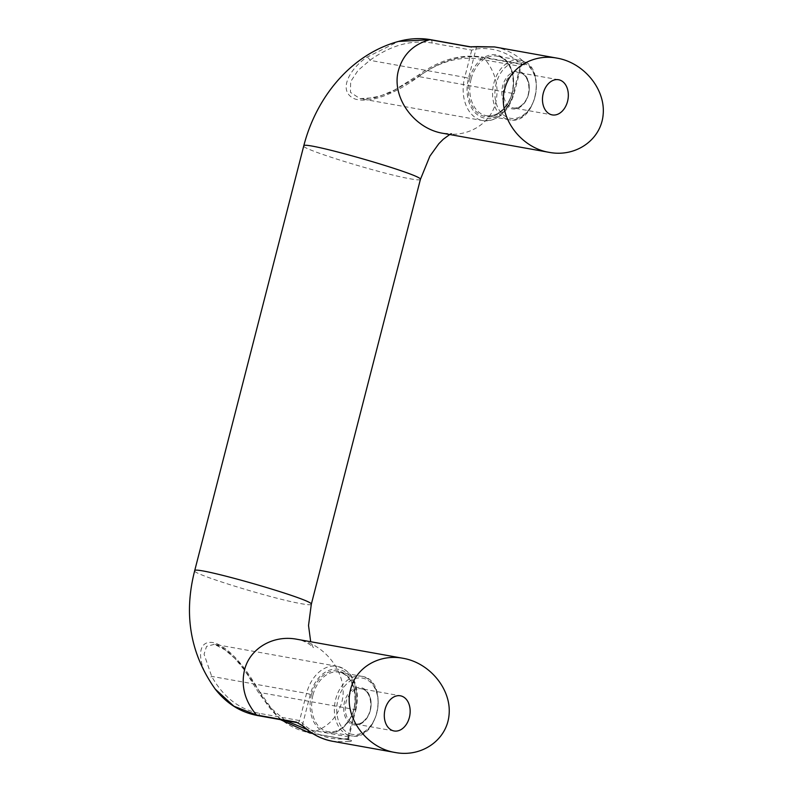 <?xml version="1.0" encoding="UTF-8"?>
<svg xmlns="http://www.w3.org/2000/svg" width="793" height="793" viewBox="0 0 793 793"><rect width="100%" height="100%" fill="white"/><g stroke="black" fill="none" stroke-linecap="round" stroke-linejoin="round"><path stroke-width="0.59" stroke-dasharray="3.96 2.97" d="M494.594 46.946C505.775 49.057 515.589 54.083 524.034 62.023C525.838 63.965 525.68 64.887 523.549 64.788L483.72 57.651C462.686 54.182 441.612 60.07 420.488 75.315C404.222 87.508 374.96 104.587 355.224 99.085C336.886 91.889 349.316 69.179 366.653 57.354L398.562 41.414M524.034 62.023A2.746 1.745 -46.3 0 0 520.872 63.975C507.728 51.951 492.77 46.965 476.008 49.007L471.706 50.128L431.878 42.991C411.25 39.591 390.582 45.37 369.875 60.318L358.03 70.399L350.655 81.639L350.447 92.345L359.982 98.6L374.742 97.757L390.691 92.355L418.476 76.534A2.746 1.398 -126.4 0 1 418.714 74.938A2.746 1.398 -126.4 0 1 420.488 75.315M480.489 59.207A2.746 1.963 -79.8 0 1 482.838 57.126L522.666 64.263A2.746 1.963 -79.8 0 0 520.307 66.344L513.329 93.534L418.476 76.534C439.183 61.586 459.861 55.807 480.489 59.207L520.307 66.344L521.269 65.769L520.872 63.975L513.358 93.247A32.989 23.522 100.2 0 1 482.739 117.632A32.989 23.522 100.2 0 1 468.494 78.279L476.008 49.007A2.746 1.873 81.6 0 1 477.445 46.638M513.358 93.247L514.122 93.594L513.329 93.534A35.735 25.485 -79.8 0 1 482.729 120.595A35.735 25.485 -79.8 0 1 464.728 77.317L369.875 60.318A2.746 1.398 53.6 0 0 366.653 57.354M302.757 725.892A2.746 1.745 133.7 0 1 302.797 723.612C315.951 735.636 330.909 740.632 347.661 738.58A2.746 1.873 -98.4 0 0 349.535 741.633L332.951 741.346M309.736 732.97A2.746 1.963 100.2 0 0 310.341 732.95L350.159 740.087C352.181 740.632 351.973 741.148 349.535 741.633M310.321 694.341L306.554 693.379A35.735 25.485 -79.8 0 1 337.154 666.308L214.427 644.312L206.557 646.384L204.069 654.195L211.691 676.379C223.249 697.106 239.258 709.457 259.747 713.422L299.566 720.569L302.797 723.612L310.321 694.341A32.989 23.522 100.2 0 1 340.931 669.966A32.989 23.522 100.2 0 1 355.185 709.309L347.661 738.58L348.177 736.776L308.348 729.639A2.746 1.963 100.2 0 0 308.229 730.541M348.801 737.48L348.177 736.776A2.746 1.963 -79.8 0 0 349.554 740.107A2.746 1.963 -79.8 0 1 349.554 740.107L349.941 740.196C349.237 739.938 348.861 739.026 348.801 737.48L355.948 709.656L355.155 709.596L348.177 736.776M285.341 720.52L271.474 708.555L260.302 692.596A2.746 1.655 151.5 0 0 259.757 694.529A2.746 1.655 151.5 0 0 261.333 695.164C273.109 716.307 289.445 728.906 310.341 732.95C326.647 728.42 337.094 718.309 341.674 702.598C349.316 676.072 326.508 643.817 296.889 639.257C307.674 640.982 315.118 649.011 313.156 647.445L310.687 641.725M355.185 709.309L355.948 709.656C359.853 692.239 356.681 672.028 337.154 666.308A35.735 25.485 -79.8 0 1 355.155 709.596L260.302 692.596L240.725 664.336L227.611 651.231L214.437 644.322C215.121 643.995 218.095 645.324 223.368 648.307L235.481 659.023L245.136 670.947L259.757 694.529L280.425 719.638M297.306 722.661A2.746 1.963 -79.8 0 0 299.566 720.569L306.554 693.379L211.691 676.379A2.746 1.655 -28.5 0 1 207.498 677.202C197.556 660.301 196.723 637.85 215.527 643.173C234.787 650.547 252.452 678.63 261.333 695.164M311.302 604.316C311.034 605.039 307.793 604.851 301.588 603.751C272.891 598.963 190.994 573.686 194.672 570.762M420.389 179.446C420.121 180.17 416.88 179.981 410.675 178.881C381.978 174.093 300.081 148.816 303.759 145.892M449.74 134.532L451.96 133.502L443.337 133.383C467.107 138.002 490.589 124.164 495.764 102.466C499.332 86.427 495.318 71.489 483.72 57.651A2.746 1.963 -79.8 0 0 482.838 57.126C461.328 53.627 439.956 59.564 418.714 74.948L394.498 90.075L380.372 96.012L365.186 98.966L359.982 98.6L482.729 120.595C497.726 121.468 508.194 112.467 514.122 93.594L521.269 65.769L522.656 64.273M468.494 78.279L464.728 77.317L471.706 50.128A2.746 1.963 -79.8 0 0 470.418 46.827M522.666 64.263A2.746 1.963 -79.8 0 1 523.549 64.788M431.878 42.991A2.746 1.963 100.2 0 0 430.5 39.66L430.391 39.65M469.615 78.656A31.333 22.353 -79.8 0 1 508.313 63.103A31.333 22.353 -79.8 0 1 494.852 115.54A31.333 22.353 -79.8 0 1 469.615 78.656M471.121 79.042A30.233 21.57 100.2 0 0 486.347 115.669A30.233 21.57 100.2 0 0 512.912 89.708A30.233 21.57 100.2 0 0 497.023 56.144A30.233 21.57 100.2 0 0 471.121 79.042M511.901 107.58A17.862 12.747 100.2 0 0 513.19 107.907A17.862 12.747 100.2 0 0 528.881 92.573A17.862 12.747 100.2 0 0 519.494 72.738A17.862 12.747 100.2 0 0 503.971 87.161A17.862 12.747 100.2 0 0 511.901 107.58M528.475 94.486A18.963 13.531 -79.8 0 1 510.87 108.512A18.963 13.531 -79.8 0 1 502.683 85.882A18.963 13.531 -79.8 0 1 520.287 71.866A18.963 13.531 -79.8 0 1 528.475 94.486M506.945 119.188A30.233 21.57 -79.8 0 1 493.88 83.116A30.233 21.57 -79.8 0 1 519.772 60.218A30.233 21.57 -79.8 0 1 535.671 93.782A30.233 21.57 -79.8 0 1 509.106 119.743A30.233 21.57 -79.8 0 1 506.945 119.188M535.017 96.667A28.588 20.39 100.2 0 0 522.666 62.568A28.588 20.39 100.2 0 0 496.14 83.701A28.588 20.39 100.2 0 0 508.491 117.8A28.588 20.39 100.2 0 0 535.017 96.667M350.308 733.862A28.588 20.39 100.2 0 0 376.844 712.729A28.588 20.39 100.2 0 0 364.493 678.63A28.588 20.39 100.2 0 0 337.957 699.763A28.588 20.39 100.2 0 0 350.308 733.862M348.761 735.25A30.233 21.57 -79.8 0 1 335.697 699.178A30.233 21.57 -79.8 0 1 361.598 676.28A30.233 21.57 -79.8 0 1 377.488 709.844A30.233 21.57 -79.8 0 1 350.932 735.805A30.233 21.57 -79.8 0 1 348.761 735.25M370.301 710.548A18.963 13.531 -79.8 0 1 352.697 724.564A18.963 13.531 -79.8 0 1 344.499 701.944A18.963 13.531 -79.8 0 1 362.104 687.918A18.963 13.531 -79.8 0 1 370.301 710.548M312.948 695.104A30.233 21.57 100.2 0 0 328.173 731.721A30.233 21.57 100.2 0 0 354.739 705.77A30.233 21.57 100.2 0 0 338.839 672.196A30.233 21.57 100.2 0 0 312.948 695.104M353.728 723.642A17.862 12.747 100.2 0 0 355.006 723.969A17.862 12.747 100.2 0 0 370.708 708.625A17.862 12.747 100.2 0 0 361.311 688.79A17.862 12.747 100.2 0 0 345.798 703.222A17.862 12.747 100.2 0 0 353.728 723.642M311.441 694.718A31.333 22.353 -79.8 0 1 350.139 679.165A31.333 22.353 -79.8 0 1 336.668 731.602A31.333 22.353 -79.8 0 1 311.441 694.718M350.159 740.087A2.746 1.963 -79.8 0 1 349.564 740.107L312.511 733.475M308.348 729.639L306.643 729.312M215.23 689.097L207.498 677.202M259.747 713.422A2.746 1.963 -79.8 0 1 257.398 715.514M486.347 115.669C494.059 116.769 500.928 112.983 506.945 104.299C519.078 87.071 512.337 57.542 497.023 56.144L519.772 60.218C548.122 63.539 536.841 126.474 509.106 119.743L486.347 115.669M558.559 79.736L519.494 72.738C528.178 73.303 532.519 90.878 525.214 101.226C521.586 106.371 517.581 108.601 513.19 107.907L552.255 114.906M361.598 676.28C389.948 679.601 378.667 742.535 350.932 735.805L328.173 731.721C335.885 732.831 342.745 729.045 348.771 720.361C360.904 703.133 354.154 673.604 338.839 672.196L361.598 676.28M394.071 730.968L355.006 723.969C359.398 724.663 363.412 722.433 367.03 717.278C374.346 706.94 370.004 689.365 361.311 688.79L400.376 695.798"/><path stroke-width="1.19" d="M504.754 89.074C497.122 115.6 519.93 147.855 549.539 152.415C576.174 157.381 601.332 139.479 603.176 114.222C605.426 89.044 583.856 62.756 557.182 58.157C533.411 53.537 509.929 67.385 504.754 89.074M550.976 114.579A17.862 12.747 -79.8 0 1 543.036 94.169A17.862 12.747 -79.8 0 1 558.559 79.736A17.862 12.747 -79.8 0 1 567.947 99.571A17.862 12.747 -79.8 0 1 552.255 114.906A17.862 12.747 -79.8 0 1 550.976 114.579M469.714 46.827A2.746 1.963 -79.8 0 1 470.318 46.797L430.5 39.66A2.746 1.963 100.2 0 0 430.49 39.66C420.121 37.846 409.475 38.431 398.562 41.414L429.895 39.69L469.714 46.827L494.564 46.936L477.515 46.628A2.746 1.873 81.6 0 1 477.931 46.638M477.445 46.638A2.746 1.873 81.6 0 1 477.505 46.628L470.308 46.807A2.746 1.963 -79.8 0 1 470.318 46.807A2.746 1.963 -79.8 0 1 470.418 46.827M392.793 730.64A17.862 12.747 -79.8 0 1 384.863 710.231A17.862 12.747 -79.8 0 1 400.376 695.798A17.862 12.747 -79.8 0 1 409.773 715.633A17.862 12.747 -79.8 0 1 394.071 730.968A17.862 12.747 -79.8 0 1 392.793 730.64M297.216 722.641L302.797 725.932C311.738 734.229 321.789 739.373 332.951 741.366L332.872 741.326C321.69 739.215 311.877 734.189 303.432 726.249A2.746 1.745 133.7 0 1 302.797 725.942A2.746 1.745 133.7 0 1 302.757 725.892M303.432 726.249L296.334 722.126L256.506 714.989L233.895 706.226L215.23 689.097C226.54 703.54 240.596 712.342 257.398 715.504M350.675 689.196C355.839 667.508 379.322 653.67 403.092 658.289C429.766 662.879 451.336 689.167 449.096 714.354C447.242 739.601 422.094 757.513 395.449 752.547C365.841 747.987 343.032 715.722 350.675 689.196M215.23 689.097C190.33 653.957 183.48 614.506 194.672 570.762C193.125 564.993 315.396 600.162 311.302 604.316L420.389 179.446L429.865 156.181L438.836 143.702L443.297 139.231L449.74 134.532M194.672 570.762L303.759 145.892C302.222 140.123 424.483 175.293 420.389 179.446M430.49 39.66A2.746 1.963 100.2 0 0 429.895 39.69C413.579 44.21 403.131 54.33 398.552 70.042C390.919 96.558 413.728 128.823 443.337 133.383L549.539 152.415M297.306 722.661A2.746 1.963 -79.8 0 1 297.216 722.651A2.746 1.963 -79.8 0 1 296.334 722.126M308.229 730.541A2.746 1.963 100.2 0 0 309.736 732.97L312.511 733.475M306.643 729.312L285.341 720.52M297.216 722.651L257.388 715.514A2.746 1.963 -79.8 0 1 256.506 714.989C244.908 701.151 240.894 686.213 244.472 670.164C249.636 648.476 273.119 634.628 296.889 639.257L403.092 658.289M557.182 58.157L494.594 46.946M398.661 41.385C351.319 54.221 316.367 96.776 303.759 145.892M309.627 732.95L280.425 719.638M310.687 641.725L308.527 625.499L311.302 604.316M395.459 752.547L332.872 741.326"/></g></svg>
